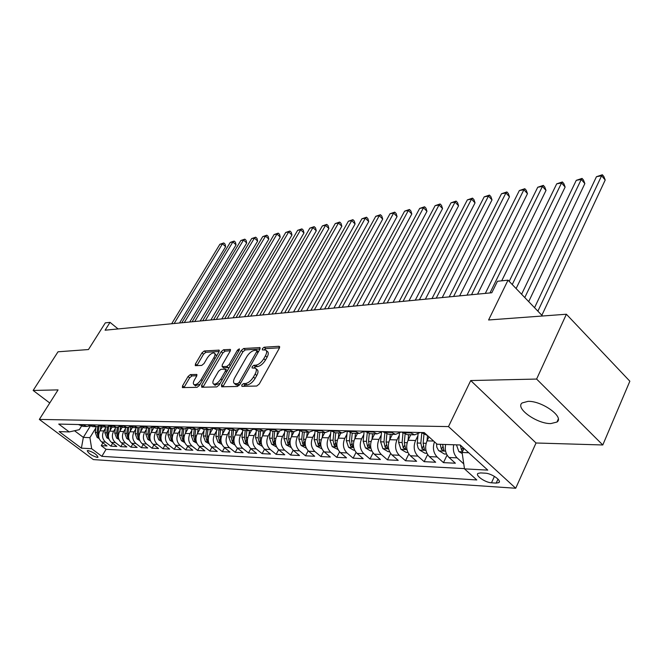 <?xml version="1.0" encoding="UTF-8"?>
<svg xmlns="http://www.w3.org/2000/svg" width="663" height="663" viewBox="0 0 663 663"><rect width="100%" height="100%" fill="white"/><g stroke="black" fill="none" stroke-linecap="round" stroke-linejoin="round"><path stroke-width="0.99" d="M241.771 384.996L241.937 386.363L256.73 386.032L259.274 383.985L279.372 348.158L279.04 346.285L264.123 347.221L262.391 348.63L262.324 349.873L265.706 350.039C267.04 350.976 266.949 352.89 265.432 355.782L263.775 358.716C261.355 362.537 258.686 364.7 255.785 365.197L253.888 365.28L252.147 366.689L252.081 367.965L255.396 368.172C256.755 369.142 256.656 371.106 255.106 374.081L253.423 377.056C250.97 380.927 248.294 383.081 245.401 383.537L243.512 383.579L241.771 384.996M550.779 423.591L556.97 422.049C564.611 417.052 541.911 400.742 528.03 401.355L522.162 402.93C514.82 408.076 536.839 423.897 550.779 423.591M97.229 457.412L98.008 457.255C96.914 454.536 93.582 452.299 88.005 450.525L87.251 450.691C88.336 453.401 91.668 455.647 97.229 457.412M190.339 374.612L188.052 376.501L182.557 385.833L182.375 387.598L197.06 387.341L199.406 385.427L218.989 351.829L219.13 350.122L204.245 350.976L201.975 352.857L195.444 363.946L195.278 365.653L201.718 365.429L204.03 363.523L207.287 357.962C209.806 354.274 212.152 352.633 214.323 353.031C215.318 353.752 215.185 355.277 213.925 357.606L201.038 379.675C198.51 383.396 196.173 385.046 194.019 384.631C192.991 383.869 193.132 382.286 194.45 379.882L196.604 376.203L196.762 374.454L190.339 374.612L191.939 375.929L189.651 377.811L183.916 387.631M536.607 379.062L470.73 380.545L536.027 442.992L602.791 444.972L536.607 379.062L566.384 314.237L488.598 319.98L508.024 280.151L497.457 281.278L491.805 292.764L105.094 330.199L110.033 322.359L105.326 322.856L88.461 349.542L58.012 351.796L33.15 390.457L49.758 402.996M470.73 380.545L448.478 426.591L39.341 419.422L58.062 389.894L33.15 390.457M221.475 384.896L221.674 386.802L237.404 386.463L239.89 384.449L259.83 349.343L259.921 347.578L243.661 348.506L241.257 350.47L221.475 384.896L223.124 386.264L222.876 386.778M216.784 386.91L201.734 387.242L201.585 385.377L221.185 351.688L223.53 349.766L230.31 349.426L230.177 351.15L222.254 364.841L222.122 366.598L226.779 366.473L229.174 364.517L237.445 350.163L239.368 348.837L239.277 350.047L219.196 384.946L216.784 386.91M566.384 314.237L629.85 381.208L602.791 444.972M102.931 442.892L101.24 445.685L107 445.967L101.688 441.956L105.566 442.13C102.251 439.022 101.663 435.293 103.784 430.933L105.442 428.215M112.627 443.29L110.895 446.166L116.804 446.456L111.45 442.395L115.42 442.569C112.08 439.428 111.483 435.649 113.622 431.24L115.304 428.464M122.564 443.688L120.79 446.655L126.848 446.953L121.453 442.843L125.522 443.025C122.166 439.842 121.561 436.014 123.708 431.547L125.406 428.721M132.757 444.094L130.934 447.152L137.15 447.459L131.713 443.298L135.89 443.489C132.501 440.265 131.887 436.395 134.059 431.87L135.774 428.978M143.208 444.517L141.343 447.674L147.708 447.989L142.23 443.771L146.515 443.961C143.109 440.696 142.487 436.776 144.667 432.193L146.415 429.243M153.924 444.948L152.018 448.196L158.548 448.52L153.029 444.251L157.429 444.45C153.99 441.144 153.368 437.174 155.556 432.525L157.33 429.516M164.921 445.379L162.965 448.743L169.678 449.075L164.109 444.749L168.626 444.948C165.162 441.608 164.532 437.58 166.736 432.864L168.535 429.798M176.217 445.826L174.212 449.299L181.098 449.638L175.496 445.254L180.129 445.461C176.64 442.072 176.002 437.994 178.223 433.221L180.038 430.088M187.811 446.282L185.756 449.87L192.825 450.218L187.181 445.785L191.947 445.992C188.425 442.561 187.786 438.417 190.016 433.585L191.864 430.378M199.729 446.738L197.607 450.459L204.884 450.815L199.19 446.315L204.088 446.539C200.541 443.058 199.894 438.856 202.14 433.958L204.013 430.677M211.969 447.218L209.798 451.064L217.273 451.428L211.538 446.87L216.577 447.094C212.997 443.564 212.342 439.312 214.597 434.34L216.503 430.983M224.558 447.699L222.32 451.677L230.011 452.058L224.235 447.442L229.415 447.674C225.81 444.094 225.147 439.776 227.417 434.729L229.348 431.298M237.503 448.188L235.208 452.315L243.114 452.713L237.296 448.022L242.625 448.263C238.995 444.633 238.324 440.257 240.603 435.135L242.559 431.621M250.821 448.694L248.459 452.978L256.598 453.376L250.73 448.627L256.216 448.868C252.562 445.188 251.882 440.746 254.178 435.55L256.167 431.953M264.529 449.207L262.1 453.649L270.479 454.064L264.57 449.241L270.222 449.497C266.534 445.76 265.846 441.251 268.159 435.981L270.173 432.293M278.642 449.729L276.148 454.346L284.775 454.777L278.825 449.879L284.642 450.144C280.93 446.348 280.234 441.773 282.554 436.42L284.609 432.632M293.187 450.252L290.609 455.058L299.502 455.506L293.51 450.542L299.51 450.807C295.773 446.961 295.068 442.312 297.397 436.876L299.477 432.989M308.179 450.79L305.519 455.804L314.685 456.252L308.651 451.213L314.842 451.495C311.071 447.583 310.359 442.867 312.704 437.348L314.817 433.353M323.635 451.329L320.892 456.558L330.348 457.031L324.265 451.917L330.655 452.199C326.859 448.229 326.138 443.439 328.492 437.829L330.638 433.726M339.589 451.868L336.746 457.346L346.5 457.826L340.384 452.638L346.973 452.928C343.152 448.901 342.423 444.036 344.785 438.334L346.973 434.116M356.056 452.406L353.114 458.158L363.183 458.655L357.017 453.384L363.83 453.683C359.976 449.589 359.238 444.641 361.608 438.848L363.838 434.505M373.062 452.953L370.004 458.995L380.413 459.509L374.205 454.147L381.242 454.462C377.363 450.301 376.617 445.279 378.996 439.378L381.258 434.911M390.64 453.5L387.465 459.857L398.214 460.387L391.966 454.942L399.242 455.274C395.339 451.039 394.584 445.926 396.971 439.934L399.275 435.326M408.814 454.031L405.507 460.752L416.621 461.299L410.339 455.771L417.864 456.103C413.936 451.801 413.165 446.605 415.56 440.505L417.905 435.748M427.618 454.561L424.163 461.672L435.666 462.244L429.342 456.616L437.132 456.964C433.37 452.904 432.483 447.856 434.472 441.823M447.086 455.083L443.472 462.633L455.382 463.222L449.017 457.495C445.809 454.221 444.682 449.887 445.627 444.492M101.688 441.956C98.389 438.865 97.801 435.152 99.922 430.817L102.334 426.856M111.45 442.395C108.119 439.262 107.53 435.508 109.66 431.116L112.105 427.088M121.453 442.843C118.097 439.677 117.5 435.873 119.647 431.422L122.125 427.303M131.713 443.298C128.332 440.091 127.727 436.237 129.89 431.737L132.418 427.502M142.23 443.771C138.832 440.522 138.219 436.619 140.39 432.061L142.984 427.693M153.029 444.251C149.598 440.97 148.984 437.008 151.164 432.392L153.841 427.859M164.109 444.749C160.661 441.417 160.032 437.414 162.228 432.732L164.996 428.008M175.496 445.254C172.007 441.881 171.377 437.829 173.59 433.08L176.466 428.141M187.181 445.785C183.676 442.362 183.029 438.251 185.259 433.436L188.259 428.24M199.19 446.315C195.66 442.851 195.005 438.682 197.251 433.801L200.392 428.315M211.538 446.87C207.975 443.356 207.32 439.13 209.574 434.182L212.724 428.646M224.235 447.442C220.646 443.879 219.983 439.586 222.246 434.572L225.246 429.259M237.296 448.022C233.674 444.409 233.003 440.066 235.282 434.969L238.166 429.823M250.73 448.627C247.084 444.964 246.412 440.547 248.7 435.384L251.492 430.345M264.57 449.241C260.899 445.528 260.211 441.052 262.515 435.806L265.241 430.842M278.825 449.879C275.12 446.116 274.432 441.566 276.744 436.246L279.43 431.306M293.51 450.542C289.781 446.713 289.076 442.097 291.405 436.693L294.074 431.746M308.651 451.213C304.897 447.334 304.184 442.644 306.521 437.157L309.19 432.152M324.265 451.917C320.486 447.973 319.765 443.215 322.11 437.638L324.795 432.549M340.384 452.638C336.572 448.636 335.843 443.796 338.205 438.127L340.898 432.956M357.017 453.384C353.18 449.315 352.443 444.401 354.813 438.641L357.523 433.378M374.205 454.147C370.344 450.02 369.598 445.022 371.976 439.163L374.694 433.817M391.966 454.942C388.079 450.741 387.325 445.66 389.711 439.71L392.438 434.273M410.339 455.771C406.419 451.495 405.657 446.332 408.052 440.273L410.787 434.746M429.342 456.616C425.397 452.274 424.627 447.019 427.022 440.854L428.969 436.867M485.266 473.175L480.576 472.91L478.006 473.407C474.874 475.354 485.308 482.614 491.482 482.797L496.181 483.103L498.849 482.606C502.073 480.683 491.465 473.299 485.266 473.175M448.478 426.591L515.715 488.25L93.342 459.583L39.341 419.422M101.24 445.685L106.072 449.323L101.845 456.335L476.796 479.954L464.49 468.865L462.094 452.481L464.009 448.445M101.845 456.335L91.676 448.718L81.392 448.163L59.148 431.588L69.234 431.928L58.734 424.071L424.212 432.591L437.116 444.21L460.213 444.981L487.761 470.117L464.49 468.865M426.715 435.152L421.237 432.516M78.624 424.535L82.999 426.367L86.812 426.466L82.427 424.618M88.204 424.759L92.613 426.616L96.525 426.715L92.099 424.85M98.025 424.983L102.467 426.864L106.478 426.964L102.027 425.082M108.102 425.223L112.577 427.121L116.696 427.229L112.204 425.315M118.445 425.464L122.953 427.386L127.18 427.494L122.655 425.563M129.053 425.712L133.603 427.66L137.937 427.768L133.379 425.812M139.951 425.961L144.534 427.942L148.984 428.049L144.393 426.069M151.139 426.226L155.755 428.223L160.338 428.339L155.706 426.326M162.642 426.491L167.291 428.522L171.999 428.638L167.333 426.599M174.46 426.765L179.151 428.82L183.982 428.944L179.283 426.881M186.618 427.047L191.342 429.135L196.314 429.259L191.574 427.163M199.115 427.345L203.881 429.458L208.994 429.583L204.221 427.461M211.986 427.643L216.784 429.781L222.047 429.922L217.232 427.768M225.229 427.95L230.061 430.121L235.489 430.262L230.641 428.074M238.871 428.265L243.744 430.478L249.329 430.619L244.448 428.397M252.926 428.596L257.832 430.834L263.592 430.983L258.678 428.729M267.421 428.936L272.36 431.207L278.303 431.356L273.347 429.069M282.372 429.284L287.344 431.588L293.469 431.746L288.48 429.425M297.795 429.641L302.809 431.986L309.132 432.143L304.102 429.79M313.715 430.014L318.762 432.392L325.293 432.558L320.229 430.163M330.157 430.395L335.246 432.815L341.992 432.989L336.895 430.552M347.155 430.793L352.277 433.246L359.255 433.428L354.117 430.95M364.733 431.199L369.888 433.701L377.098 433.884L371.935 431.373M382.916 431.621L388.327 434.166M401.016 432.044L395.571 434.356L390.366 431.795M401.745 432.061L407.181 434.655M420.168 432.491L414.69 434.845L409.461 432.243M463.661 463.205L463.462 463.619L457.089 457.86C453.873 454.561 452.738 450.194 453.683 444.765M443.472 462.633L437.132 456.964M424.163 461.672L417.864 456.103M405.507 460.752L399.242 455.274M387.465 459.857L381.242 454.462M370.004 458.995L363.83 453.683M353.114 458.158L346.973 452.928M336.746 457.346L330.655 452.199M320.892 456.558L314.842 451.495M305.519 455.804L299.51 450.807M290.609 455.058L284.642 450.144M276.148 454.346L270.222 449.497M262.1 453.649L256.216 448.868M248.459 452.978L242.625 448.263M235.208 452.315L229.415 447.674M222.32 451.677L216.577 447.094M209.798 451.064L204.088 446.539M197.607 450.459L191.947 445.992M185.756 449.87L180.129 445.461M174.212 449.299L168.626 444.948M162.965 448.743L157.429 444.45M152.018 448.196L146.515 443.961M141.343 447.674L135.89 443.489M130.934 447.152L125.522 443.025M120.79 446.655L115.42 442.569M110.895 446.166L105.566 442.13M106.072 449.323L464.448 468.617M90.284 426.085L83.347 437.381L89.911 437.638L95.82 427.966M462.094 452.481L468.716 452.738M536.027 442.992L515.715 488.25M118.097 328.939L110.033 322.359M542.533 315.994L508.024 280.151M74.513 430.743L83.347 437.381L81.392 448.163M81.508 426.135L79.328 429.674L69.234 431.928M382.51 431.613L377.098 433.884M364.633 431.199L359.255 433.428M347.255 430.875L341.992 432.989M330.398 430.602L325.293 432.558M314.08 430.328L309.132 432.143M298.284 430.055L293.469 431.746M282.968 429.781L278.303 431.356M268.117 429.508L263.592 430.983M253.722 429.243L249.329 430.619M239.749 428.978L235.489 430.262M226.191 428.721L222.047 429.922M213.022 428.464L208.994 429.583M200.226 428.207L196.314 429.259M187.795 427.958L183.982 428.944M175.703 427.71L171.999 428.638M163.943 427.461L160.338 428.339M152.498 427.221L148.984 428.049M141.36 426.989L137.937 427.768L137.191 433.801L138.153 437.961L139.263 438.815M130.512 426.757L127.18 427.494M119.945 426.524L116.696 427.229M109.652 426.301L106.478 426.964M99.616 426.085L96.525 426.715M89.828 425.87L86.812 426.466M89.911 437.638L91.676 448.718M243.478 386.322L245.177 384.988L247.075 384.938C249.968 384.49 252.644 382.336 255.089 378.474L253.423 377.056M255.918 368.628L257.045 369.589C258.413 370.559 258.321 372.523 256.763 375.498L255.089 378.474M266.244 350.503L267.338 351.456C268.681 352.393 268.59 354.315 267.073 357.208L265.424 360.142C263.004 363.954 260.344 366.117 257.435 366.606L255.537 366.689L253.879 367.957M279.554 347.793L265.747 348.639L264.156 349.832M260.004 348.987L245.277 349.89L242.865 351.854L223.124 386.264M237.487 383.736L239.219 382.327L256.705 351.581L256.772 350.337L254.542 350.404C251.708 350.934 249.097 353.056 246.719 356.785L234.801 377.645C233.227 380.612 233.111 382.576 234.453 383.554L237.487 383.736L239.484 385.054M258.446 351.771L256.888 350.437M235.622 384.532L237.188 385.17L235.531 383.778M239.144 385.128L237.188 385.17M230.359 350.802L225.122 351.117L222.785 353.039L202.969 387.217M223.597 367.841L229.199 367.559M213.95 379.195C212.632 381.631 212.508 383.247 213.585 384.034C215.84 384.482 218.26 382.791 220.837 378.979L225.445 370.99L225.246 369.134L220.92 369.316L218.541 371.263L213.95 379.195M214.853 385.087L220.116 383.347M227.376 370.733L225.718 369.324M196.828 375.755L191.939 375.929M195.295 385.684L200.168 384.117M216.577 355.956L214.679 353.329M219.163 351.481L205.82 352.302L203.549 354.183L196.828 365.653M462.26 453.583L458.854 451.569L456.451 444.856M541.853 315.29L605.211 180.013L601.598 175.794L596.451 176.714L534.552 307.707M463.553 449.398L462.981 447.508M460.321 445.08L461.556 450.227L462.691 451.23M537.884 311.171L601.598 175.794L602.352 174.75L603.794 176.441L605.211 180.013M596.451 176.714L602.352 174.75M446.572 454.089L444.309 453.998L438.525 450.442L436.801 447.144L436.519 443.671M528.693 301.624L584.857 183.593L581.252 179.441L576.263 180.336L521.599 294.248M440.224 444.318L441.442 449.464L444.003 450.616L442.602 444.392M524.781 297.563L581.252 179.441L582.048 178.413L583.49 180.071L584.857 183.593M576.263 180.336L582.048 178.413M433.619 441.052L427.022 440.854L427.502 435.541M426.906 453.268L424.925 453.185L419.563 450.036L418.088 447.989L417.201 444.169L418.055 434.074M516.112 288.554L565.133 187.057L561.536 182.98L556.705 183.842L509.201 281.377M421.776 432.997L420.848 443.133L422.024 448.727L424.511 449.862L423.143 443.207L423.939 434.505M512.25 284.543L561.536 182.98L562.381 181.952L563.815 183.585L565.133 187.057M556.705 183.842L562.381 181.952M408.076 440.215L408.59 434.688M407.919 452.473L406.187 452.398L400.916 449.299L398.612 442.403L399.466 433.287M501.717 280.822L546.014 190.414L542.433 186.402L537.743 187.248L485.316 293.394M402.98 433.13L402.101 442.519L403.261 448.014L405.681 449.133L404.314 442.586L405.093 434.282M489.99 292.938L542.433 186.402L543.32 185.383L544.746 186.991L546.014 190.414M537.743 187.248L543.32 185.383M389.769 439.594L390.275 434.224M389.571 451.702L388.079 451.644L382.882 448.594L380.595 441.807L381.49 432.491M477.559 294.148L527.475 193.671L523.903 189.734L519.353 190.546L466.984 295.168M384.813 433.13L383.976 441.923L385.12 447.326L387.482 448.428L386.115 441.989L386.877 433.992M471.509 294.728L523.903 189.734L524.823 188.715L526.248 190.289L527.475 193.671M519.353 190.546L524.823 188.715M372.059 438.989L372.565 433.768M371.827 450.964L370.551 450.906L365.446 447.915L363.175 441.235L364.111 431.671M459.625 295.88L509.474 196.828L505.919 192.958L501.51 193.745L449.216 296.891M367.252 433.03L366.44 441.343L367.584 446.663L369.879 447.749L368.52 441.409L369.274 433.643M453.6 296.46L505.919 192.958L506.88 191.947L508.297 193.497L509.474 196.828M501.51 193.745L506.88 191.947M354.929 438.409L355.434 433.329M354.655 450.243L353.594 450.202L348.564 447.252L346.318 440.68L347.288 430.909M442.238 297.563L492.012 199.903L488.465 196.091L484.189 196.853L431.986 298.557M350.271 432.848L349.476 440.787L350.603 446.017L352.84 447.094L351.481 440.854L352.235 433.246M436.237 298.143L488.465 196.091L489.46 195.088L490.869 196.613L492.012 199.903M484.189 196.853L489.46 195.088M338.345 437.853L338.843 432.906M338.031 449.547L332.221 446.613L329.992 440.141L330.912 431.041M425.373 299.195L475.048 202.878L471.517 199.132L467.357 199.878L415.27 300.173M333.829 432.599L333.05 440.249L334.169 445.395L336.348 446.456L334.997 440.307L335.751 432.823M419.397 299.775L471.517 199.132L472.537 198.138L473.946 199.638L475.048 202.878M467.357 199.878L472.537 198.138M322.284 437.315L322.773 432.491M321.936 448.876L316.375 445.992L314.171 439.627L315.049 431.099M409.005 300.778L458.564 205.77L455.05 202.082L451.006 202.812L399.043 301.748M317.9 432.301L317.138 439.718L318.24 444.79L320.37 445.834L319.019 439.784L319.781 432.417M403.054 301.358L455.05 202.082L456.103 201.096L457.503 202.571L458.564 205.77M451.006 202.812L456.103 201.096M306.712 436.801L307.201 432.094M306.339 448.221L301.027 445.387L298.839 439.121L299.684 431.066M393.109 302.32L442.544 208.588L439.047 204.958L435.119 205.663L383.297 303.273M302.477 431.961L301.715 439.213L302.809 444.202L304.889 445.238L303.538 439.271L304.3 432.019M387.192 302.892L439.047 204.958L440.124 203.972L441.517 205.422L442.544 208.588M435.119 205.663L440.124 203.972M291.621 436.295L292.101 431.712M291.214 447.591L286.134 444.807L283.963 438.633L284.783 430.958M377.67 303.811L426.964 211.323L423.491 207.751L419.662 208.431L367.99 304.748M287.518 431.596L286.756 438.724L287.841 443.638L289.872 444.658L288.529 438.782L289.283 431.638M371.777 304.383L423.491 207.751L424.585 206.773L425.978 208.199L426.964 211.323M419.662 208.431L424.585 206.773M276.977 435.815L277.457 431.34M276.546 446.978L271.689 444.235L269.543 438.152L270.338 430.801M362.661 305.27L411.806 213.983L408.35 210.461L404.629 211.132L353.122 306.19M273.007 431.223L272.244 438.243L273.313 443.083L275.302 444.086L273.968 438.301L274.722 431.265M356.802 305.834L408.35 210.461L409.469 209.491L410.853 210.9L411.806 213.983M404.629 211.132L409.469 209.491M262.763 435.351L263.244 430.975M262.308 446.381L257.667 443.688L255.537 437.696L256.316 430.594M348.075 306.679L397.062 216.577L393.623 213.105L390.001 213.751L338.669 307.591M258.926 430.859L258.164 437.779L259.225 442.553L261.164 443.539L259.83 437.837L260.592 430.909M342.249 307.242L393.623 213.105L394.767 212.143L396.134 213.536L397.062 216.577M390.001 213.751L394.767 212.143M248.973 434.895L249.445 430.619M248.451 445.718L244.05 443.157L241.937 437.249L242.708 430.345M333.895 308.055L382.708 219.097L379.286 215.674L375.755 216.312L324.613 308.95M245.244 430.511L244.49 437.331L245.534 442.03L247.44 443.008L246.106 437.381L246.868 430.552M328.094 308.61L379.286 215.674L380.446 214.721L381.813 216.088L382.708 219.097M375.755 216.312L380.446 214.721M235.572 434.456L236.045 430.262M234.975 445.064L230.815 442.635L228.727 436.809L229.481 430.072M320.088 309.389L368.727 221.55L365.321 218.185L361.89 218.798L310.939 310.276M234.039 441.956L232.779 436.942L233.533 430.212M231.959 430.171L231.205 436.892L232.241 441.525L234.122 442.461M314.32 309.944L365.321 218.185L366.506 217.232L367.866 218.583L368.727 221.55M361.89 218.798L366.506 217.232M222.544 434.033L223.017 429.889M221.89 444.425L217.961 442.13L215.881 436.387L216.635 429.781M306.654 310.69L355.103 223.945L351.721 220.622L348.373 221.227L297.629 311.56M220.978 441.301L219.826 436.519L220.58 429.881M219.047 429.839L218.293 436.469L219.32 441.036L221.102 442.022M300.919 311.245L351.721 220.622L352.923 219.685L354.274 221.011L355.103 223.945M348.373 221.227L352.923 219.685M209.889 433.627L210.362 429.5M209.168 443.804L205.455 441.641L203.4 435.981L204.154 429.467M293.576 311.95L341.835 226.274L338.47 223L335.213 223.588L284.667 312.82M208.248 440.622L207.229 436.105L207.983 429.558M206.5 429.525L205.745 436.055L206.757 440.564L208.431 441.558M287.875 312.505L338.47 223L339.68 222.064L341.031 223.373L341.835 226.274M335.213 223.588L339.68 222.064M197.582 433.229L198.063 429.102M196.803 443.207L193.289 441.168L191.251 435.574L192.005 429.152M280.839 313.185L328.898 228.553L325.55 225.321L322.375 225.892L272.045 314.038M195.966 440.116L194.98 435.699L195.734 429.251M194.284 429.21L193.538 435.649L194.541 440.099L196.115 441.086M275.17 313.74L325.55 225.321L326.776 224.392L328.119 225.685L328.898 228.553M322.375 225.892L326.776 224.392M185.607 432.84L186.096 428.696M184.778 442.627L181.455 440.704L179.433 435.193L180.187 428.853M268.424 314.386L316.284 230.765L312.953 227.583L309.853 228.138L259.747 315.232M183.966 439.552L183.063 435.309L183.817 428.944M182.408 428.903L181.654 435.26L182.656 439.644L184.132 440.622M262.788 314.933L312.953 227.583L314.196 226.655L315.522 227.931L316.284 230.765M309.853 228.138L314.196 226.655M173.946 432.467L174.444 428.281M173.068 442.072L169.935 440.249L167.93 434.812L168.684 428.555M256.332 315.563L303.977 232.928L300.671 229.788L297.646 230.326L247.755 316.392M172.297 439.014L171.468 434.928L172.214 428.646M170.847 428.613L170.093 434.878L171.087 439.213L172.463 440.157M250.722 316.102L300.671 229.788L301.922 228.868L303.24 230.127L303.977 232.928M297.646 230.326L301.922 228.868M162.601 432.102L163.115 427.859M161.673 441.525L158.722 439.809L156.733 434.439L157.479 428.273M244.539 316.699L291.969 235.034L288.678 231.934L285.728 232.464L236.069 317.519M160.935 438.483L160.173 434.555L160.927 428.339M159.584 428.323L158.838 434.514L159.816 438.782L161.109 439.702M238.962 317.237L288.678 231.934L289.946 231.022L291.256 232.265L291.969 235.034M285.728 232.464L289.946 231.022M151.545 431.746L152.076 427.436M150.584 441.003L147.791 439.378L145.819 434.083L146.564 427.991M233.036 317.817L280.25 237.097L276.985 234.031L274.101 234.553L224.674 318.621M149.871 437.97L149.175 434.19L149.929 428.025M148.62 428.041L147.874 434.149L148.844 438.367L150.045 439.254M227.492 318.348L276.985 234.031L278.253 233.127L279.562 234.354L280.25 237.097M274.101 234.553L278.253 233.127M140.78 431.406L141.318 427.005M139.777 440.489L137.142 438.964L135.194 433.735L135.932 427.718M221.815 318.903L268.813 239.103L265.556 236.086L262.747 236.592L213.552 319.699M139.097 437.464L138.459 433.842L139.213 427.701M216.304 319.433L265.556 236.086L266.841 235.183L268.142 236.393L268.813 239.103M262.747 236.592L266.841 235.183M130.288 431.074L130.802 426.914M129.244 440L126.766 438.558L124.826 433.395L125.572 427.453M210.867 319.964L257.634 241.067L254.401 238.083L251.658 238.581L202.704 320.751M128.589 436.983L128.009 433.494L128.771 427.362M127.52 427.502L126.774 433.453L127.727 437.563L128.763 438.384M205.389 320.486L254.401 238.083L255.703 237.197L256.987 238.382L257.634 241.067M251.658 238.581L255.703 237.197M120.053 430.743L120.542 426.823M118.984 439.519L116.647 438.16L114.724 433.063L115.461 427.196M200.176 320.991L246.719 242.981L243.512 240.039L240.826 240.52L192.113 321.779M118.354 436.503L117.832 433.163L118.602 427.022M117.368 427.221L116.622 433.121L117.566 437.182L118.52 437.961M194.731 321.522L243.512 240.039L244.813 239.152L246.097 240.329L246.719 242.981M240.826 240.52L244.813 239.152M110.075 430.428L110.547 426.715M108.972 439.047L106.776 437.779L104.87 432.732L105.599 426.947M189.734 322.003L236.061 244.854L232.862 241.945L230.243 242.418L181.77 322.773M108.376 436.039L107.895 432.831L108.674 426.682M107.464 426.931L106.718 432.798L107.655 436.801L108.533 437.547M184.331 322.525L232.862 241.945L234.172 241.067L235.448 242.235L236.061 244.854M230.243 242.418L234.172 241.067M100.345 430.121L100.793 426.574M99.21 438.599L97.138 437.398L95.248 432.417L95.986 426.699M179.54 322.989L225.635 246.686L222.461 243.818L219.892 244.274L171.667 323.751M98.638 435.591L98.207 432.516L98.994 426.334M97.809 426.632L97.063 432.475L97.983 436.436L98.795 437.141M174.17 323.511L222.461 243.818L223.779 242.94L225.039 244.092L225.635 246.686M219.892 244.274L223.779 242.94M99.922 430.817L103.784 430.933M109.66 431.116L113.622 431.24M119.647 431.422L123.708 431.547M129.89 431.737L134.059 431.87M140.39 432.061L144.667 432.193M151.164 432.392L155.556 432.525M162.228 432.732L166.736 432.864M173.59 433.08L178.223 433.221M185.259 433.436L190.016 433.585M197.251 433.801L202.14 433.958M209.574 434.182L214.597 434.34M222.246 434.572L227.417 434.729M235.282 434.969L240.603 435.135M248.7 435.384L254.178 435.55M262.515 435.806L268.159 435.981M276.744 436.246L282.554 436.42M291.405 436.693L297.397 436.876M306.521 437.157L312.704 437.348M322.11 437.638L328.492 437.829M338.205 438.127L344.785 438.334M354.813 438.641L361.608 438.848M371.976 439.163L378.996 439.378M389.711 439.71L396.971 439.934M408.052 440.273L415.56 440.505M422 433.204L424.975 433.27M79.245 425.008L83.057 425.099M88.834 425.24L92.737 425.331M98.663 425.472L102.666 425.563M108.749 425.712L112.851 425.812M119.091 425.961L123.301 426.06M129.708 426.21L134.034 426.317M140.606 426.475L145.048 426.582M151.802 426.74L156.369 426.848M163.313 427.013L168.004 427.129M175.131 427.295L179.955 427.411M187.297 427.594L192.253 427.71M199.803 427.892L204.908 428.008M212.674 428.199L217.928 428.323M225.926 428.513L231.337 428.646M239.575 428.837L245.144 428.969M253.639 429.176L259.382 429.309M268.134 429.525L274.059 429.665M283.084 429.881L289.201 430.022M298.516 430.246L304.823 430.403M314.444 430.627L320.958 430.784M330.895 431.025L337.624 431.182M347.893 431.431L354.854 431.596M365.479 431.853L372.681 432.019M383.662 432.284L391.12 432.458M402.499 432.732L410.215 432.922M449.017 457.495L457.089 457.86M497.996 479.125L496.181 483.103M494.424 476.382L491.482 482.797M247.075 384.938L245.401 383.537M256.763 375.498L255.106 374.081M255.537 366.689L253.888 365.28M257.435 366.606L255.785 365.197M265.424 360.142L263.775 358.716M267.073 357.208L265.432 355.782M265.747 348.639L264.123 347.221M279.745 346.898L279.04 346.285M245.177 384.988L243.512 383.579M242.865 351.854L241.257 350.47M245.277 349.89L243.661 348.506M260.203 348.075L259.548 347.511M240.487 383.396L239.219 382.327M257.948 352.65L256.705 351.581M203.218 386.711L201.585 385.377M222.785 353.039L221.185 351.688M225.122 351.117L223.53 349.766M230.567 349.873L229.97 349.36M224.069 368.031L222.453 366.664M228.404 367.841L226.779 366.473M230.368 365.528L229.174 364.517M238.63 351.175L237.445 350.163M222.047 379.99L220.837 378.979M226.647 372.001L225.445 370.99M197.002 374.835L196.463 374.388M202.198 380.637L201.038 379.675M215.061 358.559L213.925 357.606M197.027 365.263L195.444 363.946M203.549 354.183L201.975 352.857M205.82 352.302L204.245 350.976M219.378 350.545L218.807 350.064M184.165 387.142L182.557 385.833M189.651 377.811L188.052 376.501M458.987 451.652L462.418 451.793M462.89 447.417L461.556 450.227M438.997 450.873L445.594 451.13M442.768 446.705L441.442 449.464M419.696 450.111L425.944 450.359M423.143 443.207L426.118 443.307M417.234 443.017L420.848 443.133M423.301 446.116L422.024 448.727M401.049 449.381L406.966 449.613M404.314 442.586L407.14 442.685M398.612 442.403L402.101 442.519M404.488 445.536L403.261 448.014M383.015 448.677L388.617 448.892M386.115 441.989L388.8 442.08M380.595 441.807L383.976 441.923M386.305 444.981L385.12 447.326M365.57 447.989L370.882 448.196M368.52 441.409L371.073 441.492M363.175 441.235L366.44 441.343M368.719 444.425L367.584 446.663M348.688 447.326L353.719 447.525M351.481 440.854L353.918 440.928M346.318 440.68L349.476 440.787M351.697 443.887L350.603 446.017M332.337 446.68L337.111 446.87M334.997 440.307L337.31 440.381M329.992 440.141L333.05 440.249M335.221 443.365L334.169 445.395M316.5 446.058L321.016 446.24M319.019 439.784L321.224 439.859M314.171 439.627L317.138 439.718M319.259 442.851L318.24 444.79M301.143 445.461L305.428 445.627M303.538 439.271L305.635 439.345M298.839 439.121L301.715 439.213M303.795 442.354L302.809 444.202M286.259 444.873L290.311 445.03M288.529 438.782L290.527 438.848M283.963 438.633L286.756 438.724M288.795 441.865L287.841 443.638M271.805 444.309L275.651 444.459M273.968 438.301L275.866 438.359M269.543 438.152L272.244 438.243M274.242 441.392L273.313 443.083M257.783 443.754L261.421 443.903M259.83 437.837L261.645 437.895M255.537 437.696L258.164 437.779M260.111 440.928L259.225 442.553M244.158 443.224L247.614 443.356M246.106 437.381L247.829 437.439M241.937 437.249L244.49 437.331M246.404 440.472L245.534 442.03M230.931 442.702L234.196 442.834M232.779 436.942L234.42 437M228.727 436.809L231.205 436.892M233.078 440.033L232.241 441.525M218.069 442.196L221.16 442.32M219.826 436.519L221.384 436.569M215.881 436.387L218.293 436.469M220.133 439.602L219.32 441.036M205.563 441.707L208.489 441.823M207.229 436.105L208.721 436.155M203.4 435.981L205.745 436.055M207.544 439.179L206.757 440.564M193.397 441.226L196.173 441.334M194.98 435.699L196.397 435.748M191.251 435.574L193.538 435.649M195.303 438.765L194.541 440.099M181.563 440.762L184.181 440.87M183.063 435.309L184.413 435.351M179.433 435.193L181.654 435.26M183.394 438.359L182.656 439.644M170.043 440.315L172.521 440.406M171.468 434.928L172.753 434.969M167.93 434.812L170.093 434.878M171.8 437.97L171.087 439.213M158.822 439.876L161.167 439.967M160.173 434.555L161.399 434.596M156.733 434.439L158.838 434.514M160.521 437.588L159.816 438.782M147.899 439.445L150.103 439.528M149.175 434.19L150.335 434.232M145.819 434.083L147.874 434.149M149.523 437.215L148.844 438.367M137.249 439.022L139.329 439.105M138.459 433.842L139.561 433.875M135.194 433.735L137.191 433.801M138.816 436.842L138.153 437.961M126.865 438.616L128.829 438.691M128.009 433.494L129.07 433.527M124.826 433.395L126.774 433.453M128.373 436.486L127.727 437.563M116.746 438.218L118.594 438.293M117.832 433.163L118.834 433.196M114.724 433.063L116.622 433.121M118.196 436.138L117.566 437.182M106.867 437.829L108.616 437.903M107.895 432.831L108.848 432.864M104.87 432.732L106.718 432.798M108.268 435.798L107.655 436.801M97.237 437.456L98.878 437.522M98.207 432.516L99.11 432.549M95.248 432.417L97.063 432.475M98.58 435.458L97.983 436.436M558.279 419.107L556.97 422.049M426.5 435.143L427.071 435.16M406.966 434.646L414.69 434.845M388.104 434.166L395.571 434.356M499.347 481.52L498.849 482.606M236.111 384.938L234.453 383.554M223.738 367.965L222.122 366.598M215.218 385.394L213.585 384.034M195.635 385.957L194.019 384.631"/></g></svg>
